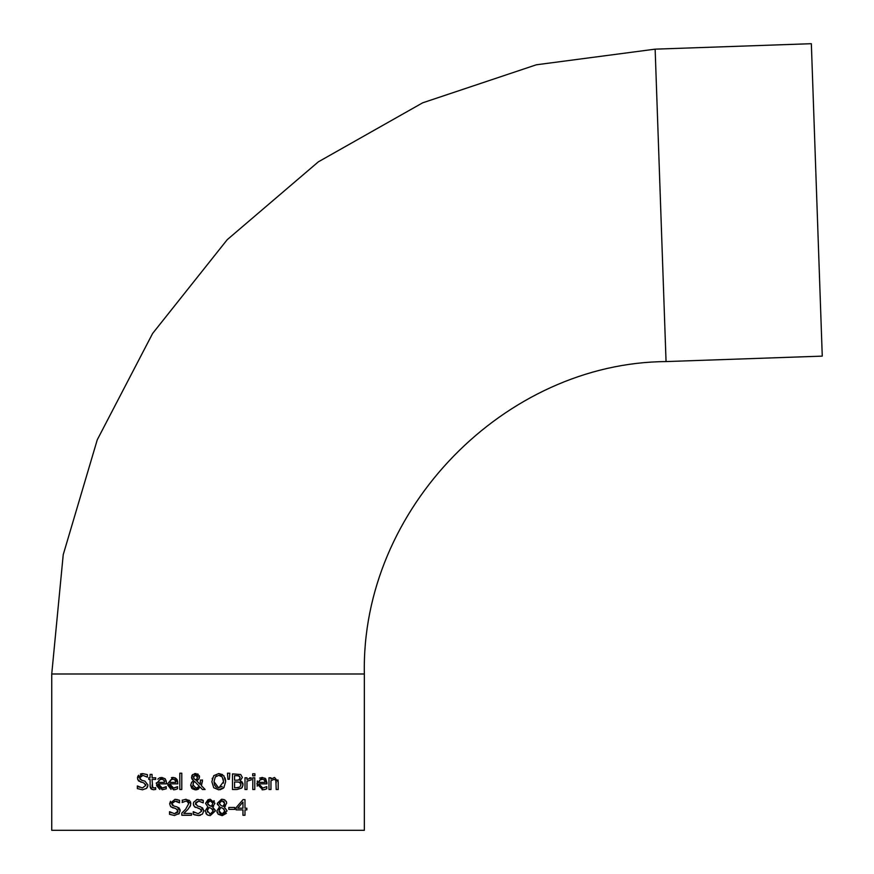 <?xml version="1.0" encoding="UTF-8"?>
<svg xmlns="http://www.w3.org/2000/svg" width="874" height="874" viewBox="0 0 874 874"><rect width="100%" height="100%" fill="white"/><g stroke="black" fill="none" stroke-linecap="round" stroke-linejoin="round"><path stroke-width="1.31" d="M228.791 807.467L234.713 807.467L234.713 809.368L228.791 809.368L228.791 807.467M162.269 789.779L156.337 783.716L156.38 782.765M160.51 777.587L165.153 778.767L166.464 782.776L166.464 783.858L158.336 783.858L162.214 788.064L166.246 786.644L166.246 788.796L162.247 789.779M162.214 788.064L163.34 787.944M158.336 783.858L160.15 787.583M156.337 783.716L161.766 777.456L165.153 778.767L166.344 781.258M157.812 779.193L158.555 778.483M159.33 777.991L159.909 777.751M159.844 789.419L156.512 785.486M162.193 779.105L159.308 780.001L158.336 782.35L164.53 782.35L164.356 780.985M164.017 780.209L161.646 779.084L159.308 780.001L158.336 782.35M164.53 782.35L163.864 779.99M164.629 787.54L166.136 786.644M171.053 789.386L167.732 784.994M177.608 781.028L177.772 783.858L169.654 783.858L173.533 788.064L177.553 786.644L177.553 788.796L175.772 789.451L173.555 789.779L167.655 783.716L173.074 777.456L175.423 777.969M171.402 777.696L172.549 777.478M175.51 778.013L177.772 782.776M173.074 777.456L176.472 778.767M177.029 779.521L177.313 780.089M173.555 789.779L175.051 789.637M175.936 787.54L177.444 786.644M173.533 788.064L174.669 787.944M169.654 783.858L170.015 785.934M170.059 786.054L170.55 786.829M171.883 787.78L172.44 787.944M175.324 780.209L172.954 779.084L170.616 780.001L169.654 782.35L175.849 782.35L174.866 779.663M175.171 779.99L172.954 779.084L170.288 780.395M170.801 779.837L169.654 782.35M175.849 782.35L175.663 780.985M147.717 786.611L146.57 788.381L142.495 789.801L137.36 788.577L137.36 785.966L139.381 787.256M137.513 785.966L142.342 787.998L145.827 785.387L143.904 782.995L138.496 780.908L137.48 778.079L142.735 773.61L147.389 774.626L147.389 777.106L142.877 775.402L139.643 777.86L141.686 780.296L144.887 781.116L147.99 785.06L146.57 788.381M141.686 780.296L142.866 780.602M147.236 777.106L142.877 775.402L139.643 777.86L140.168 779.433M137.48 778.079L137.644 776.899M137.852 776.331L138.627 775.216M140.375 774.025L142.101 773.632M141.075 782.285L137.71 779.597M145.827 785.387L145.685 784.448M144.887 781.116L147.99 785.06M142.495 789.801L137.36 788.577M181.792 789.517L179.815 789.517L179.815 773.195L181.792 773.195L181.792 789.517M152.152 786.786L153.999 788.02L155.692 787.638L155.692 789.419L153.507 789.746L150.983 788.829L150.164 787.037L150.088 779.422L148.755 779.422L148.755 777.784L150.088 777.784L150.088 774.419L152.054 774.419L152.054 777.784L155.692 777.784L155.692 779.422L152.054 779.422L152.677 787.703M153.748 788.02L155.583 787.638M152.021 789.495L150.099 786.349M152.054 785.005L152.338 787.288L153.999 788.02M224.126 787.321L218.762 789.845L213.715 787.714L211.858 781.706L213.737 775.675L218.762 773.556L224.028 775.959M225.066 777.893L225.645 780.733M223.799 775.675L225.678 781.706L223.799 787.714M223.329 788.206L220.095 789.746M218.762 789.845L213.715 787.714M213.737 775.675L218.762 773.556L222.564 774.604M212.153 778.909L212.382 778.122M222.236 776.975L218.773 775.358L215.299 776.975L214.021 781.706L218.773 788.053L223.515 781.706L222.236 776.975L221.056 775.926M220.969 775.883L219.319 775.38M216.621 775.839L215.299 776.975L214.021 781.706L214.469 784.819M223.515 781.706L223.176 778.974M214.578 785.103L216.435 787.43M217.681 787.933L222.215 786.425M223.438 783.104L223.493 782.492M200.43 780.209L202.484 779.969L201.381 785.65L205.128 789.517L202.451 789.517L200.31 787.277L195.558 789.845L190.674 785.223L191.603 782.35L193.569 780.668L192.127 779.357M199.327 775.62L198.955 778.931L196.541 780.69L200.233 784.491L200.397 782.623M197.961 779.958L196.661 780.646M191.734 775.872L192.542 774.681L196.093 773.577M197.513 773.905L198.289 774.342M191.657 778.494L192.695 774.55M194.487 773.676L195.328 773.566M195.273 789.845L192.302 788.774M191.723 788.228L190.674 785.223L191.603 782.35M198.715 788.872L197.928 789.342M197.032 789.67L196.06 789.823M197.699 787.824L199.392 786.349L194.563 781.411L193.078 783.322M195.131 788.009L197.087 788.031M193.482 782.503L193.012 785.912M197.043 778.821L197.36 776.101M193.689 776.112L193.919 778.494L195.558 779.947L196.235 779.619M193.908 778.472L195.558 779.947L197.131 778.679L197.502 777.008L194.782 774.998M197.043 775.566L196.453 775.096M196.3 775.03L195.536 774.877L193.515 777.084L193.919 778.494M192.848 784.721L196.126 788.14L199.392 786.349L194.563 781.411M195.601 773.556L199.556 776.8L198.955 778.931M200.233 784.491L200.43 779.969M202.484 780.985L201.381 785.65M193.569 780.668L191.461 777.183M202.451 789.517L200.31 787.277M229.807 773.195L229.349 779.269L227.928 779.269L227.48 773.195L229.807 773.195L229.349 779.269M241.475 781.411L242.185 782.044M242.786 783.028L242.983 783.65M241.705 788.053L236.974 789.517L232.495 789.517L232.495 773.883L240.732 774.517L242.36 777.412L240.164 780.832L243.092 784.721L242.229 787.463M240.252 782.787L239.367 782.241M238.58 782.044L234.571 781.968L234.571 787.747L237.389 787.714M236.253 787.747L239.804 787.081L240.929 784.808L239.662 782.372L236.92 781.968M237.848 787.682L238.405 787.616M238.897 779.947L240.197 777.696L238.482 775.751M238.307 775.73L234.571 775.664L234.571 780.231L238.285 780.143M236.92 780.231L239.323 779.717L240.197 777.696L239.4 776.068L236.559 775.664M239.804 787.081L240.929 784.808M242.36 777.412L240.164 780.755M243.092 784.721L241.475 788.25M251.22 779.903L246.981 781.192L246.981 789.517L245.004 789.517L245.004 777.784L246.981 777.784L246.981 779.532L251.22 777.849L251.22 779.903M251.122 779.903L246.981 781.192M250.423 777.784L249.658 777.882M252.794 777.784L254.771 777.784L254.771 789.517L252.794 789.517L252.794 777.784M254.913 775.839L252.673 775.839L252.673 773.785L254.913 773.785L254.913 775.839M264.92 778.133L266.985 783.858L258.868 783.858L262.735 788.064L266.767 786.644L266.767 788.796L264.221 789.648M262.801 789.779L262.08 789.757M257.218 786.218L257.317 780.919M259.633 778.111L262.287 777.456L265.674 778.767L266.985 782.776M264.735 780.591L264.057 779.652M262.768 779.116L259.654 780.198M265.062 782.35L264.385 779.99L262.167 779.084L259.829 780.001L258.868 782.35L265.062 782.35L264.877 781.017M259.829 780.001L258.868 782.35M262.735 788.064L266.657 786.644M264.986 789.451L262.768 789.779L256.858 783.716L262.287 777.456M179.367 813.377L174.363 815.529M174.658 815.529L169.523 814.317L169.523 811.706L171.195 812.82M169.676 811.706L174.505 813.738L177.695 812.317M177.957 811.52L177.586 809.695M174.505 813.738L177.99 811.127L176.056 808.734L170.648 806.636L169.643 803.818L170.496 801.283M173.238 808.024L170.648 806.636L169.643 803.818L174.964 799.339M179.902 809.269L180.153 810.799L178.733 814.109M178.536 807.532L179.301 808.221M175.292 801.152L171.807 803.599L173.85 806.036L177.051 806.855L180.153 810.799M178.591 799.95L179.541 800.355L179.541 802.835L175.04 801.141L171.807 803.599L171.981 804.615M172.167 804.954L172.735 805.533M178.307 802.059L176.482 801.316M175.073 799.349L177.411 799.612M174.898 799.339L179.541 800.355M277.921 779.903L278.14 780.963M276.217 782.831L275.834 780.209L273.999 779.335L270.962 780.755L270.962 789.517L268.984 789.517L268.984 777.784L270.962 777.784L270.962 779.095L274.523 777.456L278.194 781.902L278.194 789.517L276.217 789.517L275.834 780.209L273.999 779.335M202.451 807.696L203.85 810.799L202.429 814.109L198.354 815.529L194.356 814.797M198.354 815.529L193.22 814.317L193.22 811.706L194.607 812.645M193.373 811.706L198.201 813.738L201.686 811.127L201.217 809.586M201.686 811.127L199.764 808.734L198.212 808.341M199.764 808.734L194.356 806.636L193.34 803.818L193.646 802.212L197.153 799.491L203.249 800.355L203.249 802.835L198.737 801.141L195.776 802.518M195.481 807.478L194.356 806.636M193.602 805.424L193.34 803.818M196.377 799.71L197.961 799.371M200.539 815.234L199.075 815.508M195.514 803.348L197.546 806.036L200.747 806.855L203.85 810.799L202.429 814.109M203.096 802.835L198.737 801.141L195.503 803.599L195.678 804.604M201.086 799.601L202.287 799.95M190.608 805.282L187.921 809.39L183.791 813.443L191.461 813.443L191.461 815.256L181.825 815.256L181.825 813.039L185.605 809.269L188.686 803.698L187.123 801.283M185.288 799.349L189.647 800.518M190.423 801.622L190.816 803.588L190.008 806.713M188.686 803.698L187.921 801.742L186.009 801.108L182.153 802.463L182.622 800.027M182.753 812.164L185.474 809.411M182.153 800.234L186.162 799.295L190.816 803.588M186.009 801.108L182.273 802.463M222.225 815.606L217.965 813.978M225.514 806.046L224.301 806.997L227.065 810.897L221.974 815.606L218.227 814.262L216.883 810.93L219.538 806.844L217.265 803.381L221.461 799.284M217.222 812.754L216.905 811.334M216.883 810.93L219.538 806.91M217.495 804.736L217.265 803.381L221.974 799.262L224.181 799.655L226.377 801.709L226.672 803.25L224.301 806.931M226.399 813.323L222.324 815.595M224.181 799.655L225.088 800.136M226.126 801.24L226.563 802.245M223.078 808.417L220.783 807.434L219.003 810.777L222.007 814.055L224.913 811.094L223.078 808.417M219.45 808.876L219.003 810.526M224.684 812.416L224.006 809.007M219.013 811.116L219.221 812.099M219.887 813.159L220.827 813.825M221.013 813.891L223.187 813.858M223.558 813.683L224.279 813.082M223.919 801.513L221.963 800.813L219.374 803.14L220.86 805.424L223.067 806.396L224.629 803.272L221.963 800.813L220.849 800.999M220.095 801.436L219.636 801.993M224.072 805.38L223.067 806.396L220.86 805.424L219.374 803.14L219.505 804.004M224.115 805.315L224.629 803.272L223.941 801.534M207.04 814.71L205.161 810.93L207.804 806.844L205.532 803.381L208.045 799.688L210.252 799.262L214.949 803.25L212.568 806.997L215.31 810.274M213.704 806.123L213.037 806.658M213.944 800.65L214.381 801.207M205.532 803.381L209.662 799.295M212.568 806.997L215.343 810.897L210.252 815.606L208.045 815.224L205.969 813.65M212.983 812.339L213.059 810.111M212.906 809.739L212.284 809.018M209.607 813.978L211.508 813.836M207.291 811.192L207.509 812.132M207.728 808.865L207.302 810.22M211.235 800.945L209.105 801.01M208.373 801.436L207.641 803.14L209.137 805.424L211.333 806.396L212.382 805.325M207.979 804.408L211.333 806.396L212.895 803.272L212.196 801.513M207.651 803.435L207.793 804.025M212.895 803.272L210.241 800.813L207.641 803.14M210.273 814.055L213.19 811.094L211.355 808.417L209.061 807.434L207.269 810.777L210.273 814.055M205.161 810.93L207.804 806.91M246.839 809.881L244.982 809.881L244.982 815.256L242.961 815.256L242.961 809.881L236.067 809.881L236.067 807.674L243.059 799.623L244.982 799.623L244.982 808.199L246.839 808.199L246.839 809.881M242.961 802.092L237.706 808.199L242.961 808.199L242.961 802.092L237.706 808.199M666.054 361.574C505.751 362.644 360.918 508.111 364.349 673.996L364.349 830.3L51.741 830.3L51.741 673.996L63.223 554.695L97.265 439.786L152.611 333.475L227.218 239.684L318.344 161.843L422.655 102.826L536.319 64.796L655.139 49.152L811.345 43.7L822.259 356.122L666.054 361.574L655.139 49.152M364.349 673.996L51.741 673.996"/></g></svg>
